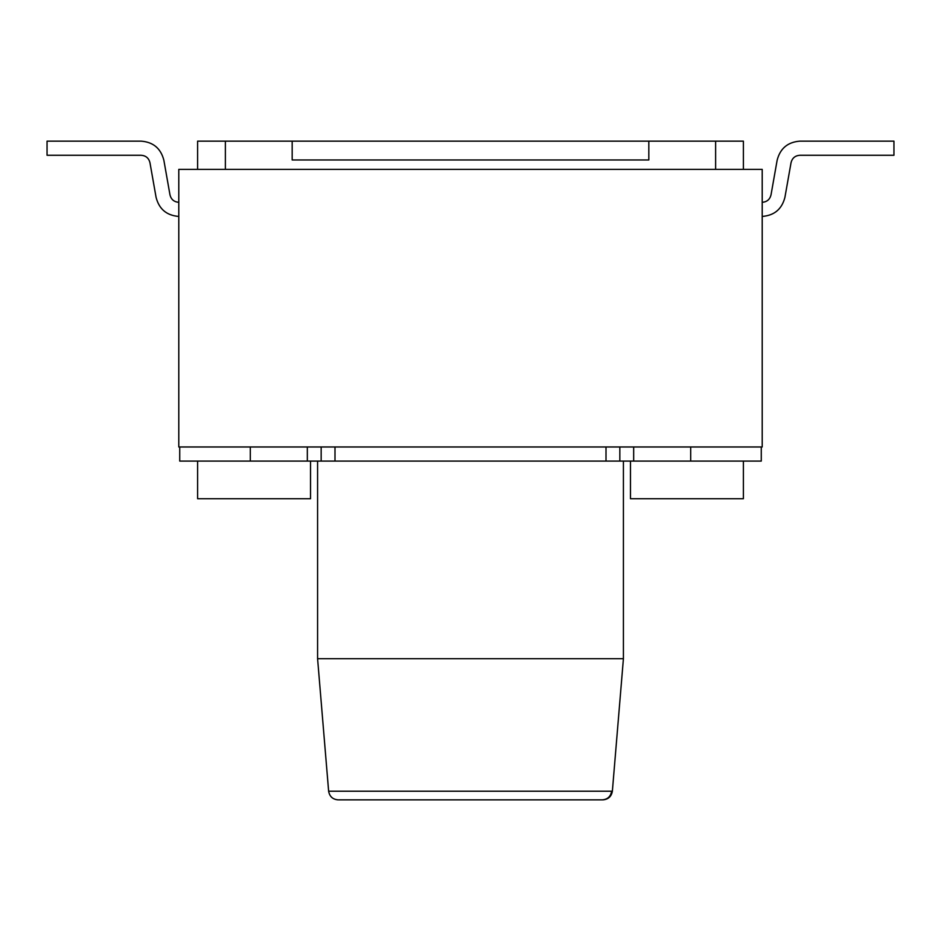 <?xml version="1.0" encoding="UTF-8"?>
<svg xmlns="http://www.w3.org/2000/svg" width="941" height="941" viewBox="0 0 941 941"><rect width="100%" height="100%" fill="white"/><g stroke="black" fill="none" stroke-linecap="round" stroke-linejoin="round"><path stroke-width="1.41" d="M178.79 169.38L762.21 169.38L762.21 446.975L762.21 169.38L178.79 169.38L178.79 446.975L178.79 169.38M715.63 141.15L743.39 141.15L743.39 169.38L743.39 141.15L648.82 141.15L715.63 141.15L715.63 169.38L715.63 141.15M197.61 141.15L648.82 141.15L648.82 159.97L292.18 159.97L292.18 141.15L225.369 141.15L225.369 169.38L225.369 141.15L197.61 141.15L197.61 169.38L197.61 141.15M178.79 446.975L762.21 446.975L178.79 446.975M761.269 461.09L179.731 461.09L179.731 446.975L179.731 461.09L307.331 461.09L307.331 446.975L307.331 461.09L606.004 461.09L606.004 446.975L606.004 461.09L619.837 461.09L619.837 446.975L619.837 461.09L690.694 461.09L690.694 446.975L690.694 461.09L761.269 461.09L761.269 446.975L761.269 461.09M250.306 446.975L250.306 461.09L250.306 446.975M334.996 446.975L334.996 461.09L334.996 446.975M633.669 446.975L633.669 461.09L633.669 446.975M743.39 461.09L743.39 498.73L743.39 461.09M630.47 498.73L743.39 498.73L630.47 498.73L630.47 461.09M310.53 461.09L310.53 498.73L310.53 461.09M197.61 498.73L310.53 498.73L197.61 498.73L197.61 461.09M321.163 446.975L321.163 461.09L321.163 446.975M623.413 461.09L623.413 658.7L317.587 658.7L623.413 658.7L623.413 461.09M602.299 799.85L338.701 799.85L602.299 799.85C607.615 799.391 610.733 796.509 611.626 791.216L328.821 791.216L612.368 791.216L623.413 658.7L615.92 658.7M623.413 658.7L612.368 791.216L489.473 791.216M363.697 791.216L328.632 791.216L317.587 658.7L317.587 461.09M648.82 159.97L648.82 141.15L292.18 141.15L292.18 159.97L648.82 159.97M47.05 155.265L47.05 141.15L141.15 141.15L47.05 141.15L47.05 155.265L141.15 155.265C145.843 155.63 148.784 158.088 149.948 162.652L156.088 197.387C159.123 209.137 166.686 215.489 178.79 216.43C166.686 215.489 159.123 209.137 156.088 197.387L149.948 162.652C148.784 158.088 145.843 155.63 141.15 155.265L47.05 155.265M178.79 202.315C174.097 201.95 171.156 199.492 169.992 194.928L163.852 160.193C160.817 148.443 153.254 142.091 141.15 141.15C153.254 142.091 160.817 148.443 163.852 160.193L169.992 194.928C171.156 199.492 174.097 201.95 178.79 202.315M893.95 141.15L893.95 155.265L893.95 141.15L799.85 141.15C787.746 142.091 780.183 148.443 777.148 160.193L771.008 194.928C769.844 199.492 766.903 201.95 762.21 202.315C766.903 201.95 769.844 199.492 771.008 194.928L777.148 160.193C780.183 148.443 787.746 142.091 799.85 141.15L893.95 141.15M762.21 216.43C774.314 215.489 781.877 209.137 784.912 197.387L791.052 162.652C792.216 158.088 795.157 155.63 799.85 155.265L893.95 155.265L799.85 155.265C795.157 155.63 792.216 158.088 791.052 162.652L784.912 197.387C781.877 209.137 774.314 215.489 762.21 216.43M612.368 791.216C611.438 796.486 608.309 799.368 602.981 799.85L602.981 799.85M328.632 791.216C329.562 796.486 332.691 799.368 338.019 799.85"/></g></svg>
